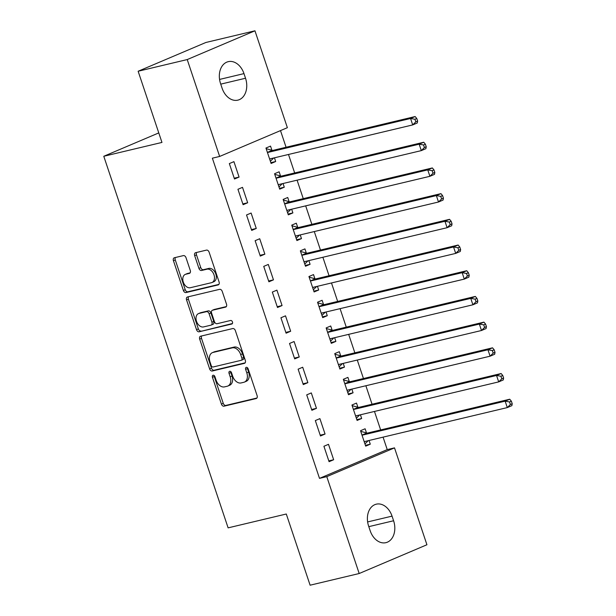 <?xml version="1.0" encoding="UTF-8"?>
<svg xmlns="http://www.w3.org/2000/svg" width="616" height="616" viewBox="0 0 616 616"><rect width="100%" height="100%" fill="white"/><g stroke="black" fill="none" stroke-linecap="round" stroke-linejoin="round"><path stroke-width="0.92" d="M213.105 375.236A1.871 1.27 -113 0 0 212.967 375.275A1.871 1.27 -113 0 0 212.443 377.292L221.414 404.096A2.672 1.817 -113 0 0 224.039 406.19L256.164 398.552A2.672 1.817 -113 0 0 256.364 398.483A2.672 1.817 -113 0 0 257.103 395.603L248.132 368.807A1.871 1.27 -113 0 0 246.292 367.336A1.871 1.27 -113 0 0 246.154 367.382A1.871 1.27 -113 0 0 245.638 369.4L246.8 372.865A8.539 5.829 -113 0 1 244.429 382.089A8.539 5.829 -113 0 1 243.79 382.297L241.11 382.936A8.539 5.829 -113 0 1 232.702 376.222L231.539 372.749A1.871 1.27 -113 0 0 229.699 371.286A1.871 1.27 -113 0 0 229.56 371.332A1.871 1.27 -113 0 0 229.044 373.35L230.199 376.815A8.539 5.829 -113 0 1 227.828 386.04A8.539 5.829 -113 0 1 227.196 386.247L224.517 386.879A8.539 5.829 -113 0 1 216.108 380.172L214.945 376.699A1.871 1.27 -113 0 0 213.105 375.236M214.152 375.537A1.871 1.27 -113 0 0 214.276 376.515L223.246 403.318A2.672 1.817 -113 0 0 225.872 405.413L256.918 398.028M247.347 367.637A1.871 1.27 -113 0 0 247.47 368.622L248.625 372.087L246.8 372.865M230.746 371.587A1.871 1.27 -113 0 0 230.869 372.572L232.032 376.037L230.199 376.815M186.017 257.704A2.672 1.817 -113 0 0 183.383 255.609L174.374 257.75A2.672 1.817 -113 0 0 174.174 257.819A2.672 1.817 -113 0 0 173.435 260.699L183.391 290.459A2.672 1.817 -113 0 0 186.024 292.562L218.141 284.915A2.672 1.817 -113 0 0 218.341 284.854A2.672 1.817 -113 0 0 219.08 281.974L209.124 252.206A2.672 1.817 -113 0 0 206.491 250.111L195.611 252.699A2.672 1.817 -113 0 0 195.411 252.76A2.672 1.817 -113 0 0 194.671 255.648L198.93 268.384A2.672 1.817 -113 0 0 201.555 270.478L206.953 269.2A7.138 4.866 -113 0 1 213.852 274.42A7.138 4.866 -113 0 1 212.004 282.513A7.138 4.866 -113 0 1 211.473 282.69L190.329 287.726A7.138 4.866 -113 0 1 183.437 282.498A7.138 4.866 -113 0 1 185.277 274.405A7.138 4.866 -113 0 1 185.809 274.228L189.335 273.389A2.672 1.817 -113 0 0 189.536 273.327A2.672 1.817 -113 0 0 190.275 270.439L186.017 257.704M219.643 156.449L187.226 59.567L254.955 30.8L287.372 127.681L219.643 156.449L212.366 158.181L319.504 478.37L326.773 476.638L394.51 447.87L426.927 544.752L359.19 573.519L326.773 476.638M359.19 573.519L310.11 585.2L286.294 514.014L228.113 527.858L103.781 156.272L161.962 142.427L138.138 71.248L187.226 59.567M200.624 336.197A2.672 1.817 -113 0 0 200.423 336.259A2.672 1.817 -113 0 0 199.684 339.147L209.64 368.907A2.672 1.817 -113 0 0 212.266 371.009L244.39 363.363A2.672 1.817 -113 0 0 244.59 363.301A2.672 1.817 -113 0 0 245.33 360.414L235.374 330.653A2.672 1.817 -113 0 0 232.74 328.559L200.624 336.197M196.519 329.683L186.556 299.923A2.672 1.817 -113 0 1 187.295 297.043A2.672 1.817 -113 0 1 187.495 296.974L219.619 289.335A2.672 1.817 -113 0 1 222.245 291.43L226.511 304.165A2.672 1.817 -113 0 1 225.764 307.053A2.672 1.817 -113 0 1 225.571 307.115L212.543 310.218A2.672 1.817 -113 0 0 212.343 310.279A2.672 1.817 -113 0 0 211.604 313.159L214.43 321.614A2.672 1.817 -113 0 0 217.055 323.708L230.615 320.482A1.871 1.27 -113 0 1 232.425 321.852A1.871 1.27 -113 0 1 231.939 323.97A1.871 1.27 -113 0 1 231.801 324.016L199.145 331.785A2.672 1.817 -113 0 1 196.519 329.683L198.344 328.906L188.388 299.145L186.556 299.923M158.774 132.91L103.781 156.272M243.097 204.705L247.67 202.764L242.511 187.349L237.938 189.289L243.097 204.705M280.519 175.953L279.125 171.795L274.551 173.735L279.71 189.158L284.284 187.21L283.044 183.506M260.291 256.102L264.872 254.162L259.713 238.739L255.132 240.687L260.291 256.102M297.713 227.35L296.319 223.192L291.745 225.133L296.904 240.556L301.478 238.608L300.238 234.904M277.485 307.5L282.066 305.551L276.907 290.136L272.326 292.076L277.485 307.5M314.907 278.748L313.521 274.59L308.939 276.53L314.098 291.945L318.68 290.005L317.44 286.301M294.687 358.897L299.26 356.949L294.101 341.534L289.528 343.474L294.687 358.897M332.109 330.137L330.715 325.98L326.141 327.928L331.3 343.343L335.874 341.403L334.634 337.691M311.881 410.287L316.462 408.346L311.303 392.923L306.722 394.871L311.881 410.287M349.303 381.535L347.909 377.377L343.335 379.317L348.494 394.74L353.068 392.792L351.828 389.089M329.075 461.684L333.656 459.744L328.497 444.321L323.916 446.269L329.075 461.684M366.497 432.933L365.111 428.775L360.529 430.715L365.688 446.138L370.27 444.19L369.03 440.486M319.504 478.37L387.233 449.603L383.067 437.144M380.65 429.93L374.466 411.45M372.056 404.235L365.873 385.747M363.455 378.532L357.272 360.052M354.855 352.837L348.671 334.357M346.261 327.135L340.078 308.655M337.66 301.44L331.477 282.96M329.06 275.745L322.876 257.265M320.466 250.042L314.283 231.562M311.865 224.347L305.682 205.867M303.264 198.652L297.081 180.165M294.671 172.95L288.488 154.47M286.07 147.255L280.496 130.6M357.904 407.238L356.51 403.072L351.936 405.02L357.095 420.435L361.669 418.495L360.429 414.791M320.482 435.989L325.055 434.041L319.897 418.626L315.323 420.566L320.482 435.989M340.702 355.84L339.316 351.682L334.734 353.623L339.893 369.038L344.475 367.098L343.235 363.394M303.28 384.592L307.861 382.651L302.702 367.228L298.121 369.176L303.28 384.592M323.508 304.443L322.114 300.285L317.54 302.225L322.699 317.648L327.273 315.7L326.033 311.996M286.086 333.194L290.667 331.254L285.508 315.831L280.927 317.779L286.086 333.194M306.314 253.045L304.92 248.887L300.346 250.835L305.505 266.251L310.079 264.31L308.839 260.599M268.892 281.797L273.465 279.856L268.306 264.441L263.733 266.382L268.892 281.797M289.112 201.655L287.726 197.49L283.144 199.438L288.303 214.853L292.885 212.913L291.645 209.209M251.69 230.407L256.271 228.459L251.112 213.044L246.531 214.984L251.69 230.407M271.918 150.258L270.524 146.1L265.95 148.04L271.109 163.463L275.683 161.515L274.443 157.811M234.496 179.01L239.077 177.069L233.918 161.646L229.337 163.594L234.496 179.01M220.551 83.568A17.402 12.643 -103.4 0 1 228.243 61.662A17.402 12.643 -103.4 0 1 243.982 73.612L245.53 78.24A17.402 12.643 -103.4 0 1 237.845 100.146A17.402 12.643 -103.4 0 1 222.099 88.196L220.551 83.568M138.138 71.248L205.875 42.481L254.955 30.8M387.233 449.603L394.51 447.87M393.593 520.759A17.402 12.643 -103.4 0 1 385.909 542.665A17.402 12.643 -103.4 0 1 370.162 530.707L368.614 526.079A17.402 12.643 -103.4 0 1 376.307 504.173A17.402 12.643 -103.4 0 1 392.046 516.131L393.593 520.759L368.807 526.649M370.27 444.19L365.427 445.345M333.656 459.744L328.813 460.891M361.669 418.495L356.826 419.642M325.055 434.041L320.212 435.196M353.068 392.792L348.233 393.947M316.462 408.346L311.619 409.494M344.475 367.098L339.632 368.252M307.861 382.651L303.018 383.799M335.874 341.403L331.031 342.55M299.26 356.949L294.417 358.104M327.273 315.7L322.438 316.855M290.667 331.254L285.824 332.401M318.68 290.005L313.837 291.16M282.066 305.551L277.223 306.706M310.079 264.31L305.236 265.457M273.465 279.856L268.622 281.012M301.478 238.608L296.642 239.763M264.872 254.162L260.029 255.309M292.885 212.913L288.042 214.06M256.271 228.459L251.428 229.614M284.284 187.21L279.441 188.365M247.67 202.764L242.827 203.919M275.683 161.515L270.848 162.67M239.077 177.069L234.234 178.216M227.828 386.04L229.66 385.262A8.539 5.829 -113 0 0 232.032 376.037M244.429 382.089L246.254 381.312A8.539 5.829 -113 0 0 248.625 372.087M201.694 335.943A2.672 1.817 -113 0 0 201.509 338.369L211.473 368.129A2.672 1.817 -113 0 0 214.099 370.231L245.145 362.839M211.211 365.542A1.871 1.27 -113 0 0 213.051 367.005L241.241 360.298A1.871 1.27 -113 0 0 241.387 360.252A1.871 1.27 -113 0 0 241.903 358.235L240.679 354.577A8.539 5.829 -113 0 0 232.27 347.863L212.997 352.452A8.539 5.829 -113 0 0 212.358 352.66A8.539 5.829 -113 0 0 209.987 361.885L211.211 365.542M243.074 359.521A1.871 1.27 -113 0 0 243.212 359.475A1.871 1.27 -113 0 0 243.736 357.457L241.903 358.235M212.358 352.66L214.191 351.882A8.539 5.829 -113 0 1 214.83 351.674L234.095 347.085A8.539 5.829 -113 0 1 242.511 353.8L243.736 357.457M188.565 296.72A2.672 1.817 -113 0 0 188.388 299.145M226.326 306.591L214.376 309.44A2.672 1.817 -113 0 0 214.175 309.502A2.672 1.817 -113 0 0 213.983 309.602M232.409 323.523L199.145 331.785M199.022 313.429A7.138 4.866 -113 0 0 198.491 313.606A7.138 4.866 -113 0 0 196.65 321.698A7.138 4.866 -113 0 0 203.542 326.927L210.988 325.156A2.672 1.817 -113 0 0 211.188 325.086A2.672 1.817 -113 0 0 211.927 322.207L209.101 313.752A2.672 1.817 -113 0 0 206.475 311.658L199.022 313.429L200.855 312.651A7.138 4.866 -113 0 0 200.323 312.828L198.491 313.606M212.82 324.378A2.672 1.817 -113 0 0 213.02 324.309A2.672 1.817 -113 0 0 213.76 321.429L211.927 322.207M200.855 312.651L208.308 310.88A2.672 1.817 -113 0 1 210.934 312.974L213.76 321.429M198.344 328.906A2.672 1.817 -113 0 0 200.978 331.008M185.277 274.405L187.11 273.627A7.138 4.866 -113 0 1 187.641 273.45L190.098 272.865M212.004 282.513L213.837 281.735A7.138 4.866 -113 0 0 215.677 273.643A7.138 4.866 -113 0 0 208.785 268.422L206.953 269.2M196.681 252.445A2.672 1.817 -113 0 0 196.496 254.87L200.762 267.606A2.672 1.817 -113 0 0 203.388 269.7L208.785 268.422M175.445 257.496A2.672 1.817 -113 0 0 175.267 259.921L185.224 289.682A2.672 1.817 -113 0 0 187.849 291.784L218.903 284.392M364.302 441.972L364.518 441.757A2.718 1.856 67 0 1 364.926 441.48A2.718 1.856 67 0 1 365.134 441.41L507.291 407.592L505.143 401.162L509.725 399.222L367.56 433.048A2.718 1.856 67 0 1 366.82 433.017L360.737 431.331M364.957 443.936L368.229 440.679M509.524 401.948L510.387 404.52L512.219 403.742L511.357 401.17L509.524 401.948L505.143 401.162L362.978 434.988A2.718 1.856 67 0 1 362.239 434.965L361.923 434.873M512.219 403.742L511.873 405.644L507.291 407.592L510.387 404.52M509.725 399.222L511.357 401.17M355.702 416.277L355.917 416.062A2.718 1.856 67 0 1 356.333 415.785A2.718 1.856 67 0 1 356.533 415.715L498.698 381.889L496.55 375.467L501.124 373.527L358.959 407.345A2.718 1.856 67 0 1 358.219 407.322L352.136 405.636M356.356 418.241L359.629 414.976M500.923 376.253L501.786 378.817L503.618 378.039L502.756 375.475L500.923 376.253L496.55 375.467L354.385 409.293A2.718 1.856 67 0 1 353.646 409.263L353.322 409.178M503.618 378.039L503.272 379.949L498.698 381.889L501.786 378.817M501.124 373.527L502.756 375.475M347.101 390.582L347.316 390.367A2.718 1.856 67 0 1 347.732 390.082A2.718 1.856 67 0 1 347.932 390.02L490.097 356.194L487.949 349.773L492.523 347.824L350.365 381.65A2.718 1.856 67 0 1 349.619 381.627L343.543 379.933M347.755 392.538L351.035 389.281M492.33 350.55L493.185 353.122L495.018 352.344L494.163 349.773L492.33 350.55L487.949 349.773L345.784 383.591A2.718 1.856 67 0 1 345.045 383.568L344.729 383.483M495.018 352.344L494.671 354.254L490.097 356.194L493.185 353.122M492.523 347.824L494.163 349.773M338.507 364.88L338.723 364.664A2.718 1.856 67 0 1 339.131 364.387A2.718 1.856 67 0 1 339.339 364.318L481.496 330.499L479.348 324.07L483.93 322.13L341.764 355.948A2.718 1.856 67 0 1 341.025 355.925L334.942 354.239M339.162 366.843L342.434 363.586M483.729 324.855L484.592 327.427L486.424 326.649L485.562 324.078L483.729 324.855L479.348 324.07L337.183 357.896A2.718 1.856 67 0 1 336.444 357.873L336.128 357.781M486.424 326.649L486.078 328.551L481.496 330.499L484.592 327.427M483.93 322.13L485.562 324.078M329.906 339.185L330.122 338.969A2.718 1.856 67 0 1 330.538 338.692A2.718 1.856 67 0 1 330.738 338.623L472.903 304.797L470.755 298.375L475.329 296.427L333.164 330.253A2.718 1.856 67 0 1 332.424 330.23L326.341 328.536M330.561 341.149L333.834 337.884M475.128 299.153L475.991 301.725L477.823 300.947L476.961 298.375L475.128 299.153L470.755 298.375L328.59 332.201A2.718 1.856 67 0 1 327.851 332.17L327.527 332.086M477.823 300.947L477.477 302.856L472.903 304.797L475.991 301.725M475.329 296.427L476.961 298.375M321.306 313.49L321.521 313.275A2.718 1.856 67 0 1 321.937 312.99A2.718 1.856 67 0 1 322.137 312.92L464.302 279.102L462.154 272.672L466.728 270.732L324.57 304.558A2.718 1.856 67 0 1 323.824 304.535L317.748 302.841M321.96 315.446L325.24 312.189M466.535 273.458L467.39 276.03L469.223 275.252L468.368 272.68L466.535 273.458L462.154 272.672L319.989 306.499A2.718 1.856 67 0 1 319.25 306.475L318.934 306.391M469.223 275.252L468.876 277.154L464.302 279.102L467.39 276.03M466.728 270.732L468.368 272.68M312.712 287.788L312.928 287.572A2.718 1.856 67 0 1 313.336 287.295A2.718 1.856 67 0 1 313.544 287.225L455.701 253.399L453.553 246.977L458.135 245.037L315.97 278.856A2.718 1.856 67 0 1 315.23 278.832L309.147 277.146M313.367 289.751L316.639 286.486M457.934 247.763L458.797 250.327L460.629 249.549L459.767 246.985L457.934 247.763L453.553 246.977L311.388 280.804A2.718 1.856 67 0 1 310.649 280.78L310.333 280.688M460.629 249.549L460.283 251.459L455.701 253.399L458.797 250.327M458.135 245.037L459.767 246.985M304.111 262.093L304.327 261.877A2.718 1.856 67 0 1 304.743 261.592A2.718 1.856 67 0 1 304.943 261.53L447.108 227.704L444.952 221.283L449.534 219.335L307.369 253.161A2.718 1.856 67 0 1 306.629 253.138L300.546 251.444M304.766 264.056L308.038 260.791M449.333 222.06L450.196 224.632L452.028 223.854L451.166 221.283L449.333 222.06L444.952 221.283L302.795 255.101A2.718 1.856 67 0 1 302.056 255.078L301.732 254.993M452.028 223.854L451.682 225.764L447.108 227.704L450.196 224.632M449.534 219.335L451.166 221.283M295.511 236.39L295.726 236.174A2.718 1.856 67 0 1 296.142 235.897A2.718 1.856 67 0 1 296.342 235.828L438.507 202.01L436.359 195.58L440.933 193.64L298.768 227.466A2.718 1.856 67 0 1 298.029 227.435L291.953 225.749M296.165 238.354L299.445 235.096M440.74 196.365L441.595 198.937L443.428 198.16L442.573 195.588L440.74 196.365L436.359 195.58L294.194 229.406A2.718 1.856 67 0 1 293.455 229.383L293.139 229.291M443.428 198.16L443.081 200.061L438.507 202.01L441.595 198.937M440.933 193.64L442.573 195.588M286.917 210.695L287.133 210.48A2.718 1.856 67 0 1 287.541 210.202A2.718 1.856 67 0 1 287.749 210.133L429.906 176.307L427.758 169.885L432.34 167.945L290.175 201.763A2.718 1.856 67 0 1 289.435 201.74L283.352 200.054M287.572 212.659L290.844 209.394M432.139 170.671L433.002 173.235L434.834 172.457L433.972 169.893L432.139 170.671L427.758 169.885L285.593 203.711A2.718 1.856 67 0 1 284.854 203.688L284.538 203.596M434.834 172.457L434.488 174.367L429.906 176.307L433.002 173.235M432.34 167.945L433.972 169.893M278.317 185L278.532 184.785A2.718 1.856 67 0 1 278.948 184.5A2.718 1.856 67 0 1 279.148 184.438L421.313 150.612L419.157 144.19L423.739 142.242L281.574 176.068A2.718 1.856 67 0 1 280.834 176.045L274.751 174.351M278.971 186.964L282.244 183.699M423.538 144.968L424.401 147.54L426.233 146.762L425.371 144.19L423.538 144.968L419.157 144.19L277 178.009A2.718 1.856 67 0 1 276.261 177.986L275.937 177.901M426.233 146.762L425.887 148.672L421.313 150.612L424.401 147.54M423.739 142.242L425.371 144.19M269.716 159.298L269.931 159.082A2.718 1.856 67 0 1 270.347 158.805A2.718 1.856 67 0 1 270.547 158.736L412.712 124.917L410.564 118.488L415.138 116.547L272.973 150.373A2.718 1.856 67 0 1 272.233 150.343L266.158 148.656M270.37 161.261L273.65 158.004M414.945 119.273L415.8 121.845L417.633 121.067L416.778 118.495L414.945 119.273L410.564 118.488L268.399 152.314A2.718 1.856 67 0 1 267.66 152.291L267.344 152.198M417.633 121.067L417.286 122.969L412.712 124.917L415.8 121.845M415.138 116.547L416.778 118.495M214.276 376.515L212.443 377.292M247.47 368.622L245.638 369.4M230.869 372.572L229.044 373.35M256.549 398.39L256.164 398.552M225.872 405.413L224.039 406.19M223.246 403.318L221.414 404.096M244.775 363.201L244.39 363.363M214.099 370.231L212.266 371.009M211.473 368.129L209.64 368.907M201.509 338.369L199.684 339.147M242.511 353.8L240.679 354.577M234.095 347.085L232.27 347.863M214.83 351.674L212.997 352.452M225.957 306.953L225.571 307.115M214.376 309.44L212.543 310.218M210.934 312.974L209.101 313.752M208.308 310.88L206.475 311.658M189.72 273.227L189.335 273.389M187.641 273.45L185.809 274.228M203.388 269.7L201.555 270.478M200.762 267.606L198.93 268.384M196.496 254.87L194.671 255.648M218.526 284.754L218.141 284.915M187.849 291.784L186.024 292.562M185.224 289.682L183.391 290.459M175.267 259.921L173.435 260.699M392.046 516.131L367.629 521.937M243.982 73.612L219.565 79.425M245.53 78.24L220.744 84.138M365.588 441.302L364.518 441.757M367.56 433.048L362.978 434.988M366.82 433.017L362.239 434.965M356.987 415.608L355.917 416.062M358.959 407.345L354.385 409.293M358.219 407.322L353.646 409.263M348.394 389.905L347.316 390.367M350.365 381.65L345.784 383.591M349.619 381.627L345.045 383.568M339.793 364.21L338.723 364.664M341.764 355.948L337.183 357.896M341.025 355.925L336.444 357.873M331.192 338.515L330.122 338.969M333.164 330.253L328.59 332.201M332.424 330.23L327.851 332.17M322.599 312.812L321.521 313.275M324.57 304.558L319.989 306.499M323.824 304.535L319.25 306.475M313.998 287.118L312.928 287.572M315.97 278.856L311.388 280.804M315.23 278.832L310.649 280.78M305.397 261.423L304.327 261.877M307.369 253.161L302.795 255.101M306.629 253.138L302.056 255.078M296.804 235.72L295.726 236.174M298.768 227.466L294.194 229.406M298.029 227.435L293.455 229.383M288.203 210.025L287.133 210.48M290.175 201.763L285.593 203.711M289.435 201.74L284.854 203.688M279.602 184.33L278.532 184.785M281.574 176.068L277 178.009M280.834 176.045L276.261 177.986M271.009 158.628L269.931 159.082M272.973 150.373L268.399 152.314M272.233 150.343L267.66 152.291M243.212 359.475L241.387 360.252M214.175 309.502L212.343 310.279M213.02 324.309L211.188 325.086"/></g></svg>
